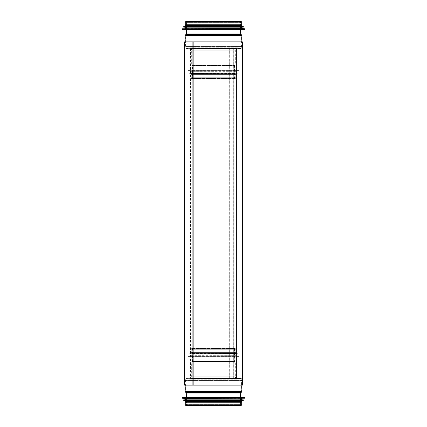 <?xml version="1.0" encoding="UTF-8"?>
<svg xmlns="http://www.w3.org/2000/svg" width="427" height="427" viewBox="0 0 427 427"><rect width="100%" height="100%" fill="white"/><g stroke="black" fill="none" stroke-linecap="round" stroke-linejoin="round"><path stroke-width="0.32" stroke-dasharray="2.13 1.6" d="M236.798 48.721L236.798 378.279L236.451 378.279L236.451 48.721L236.798 48.721L236.451 48.721L236.451 378.279L236.798 378.279L236.798 48.721L190.202 48.721L236.798 48.721M236.451 48.721L190.549 48.721L236.451 48.721M236.798 378.279L190.202 378.279L236.798 378.279M236.451 378.279L190.549 378.279L236.451 378.279M233.75 48.694L233.75 378.306L229.699 378.306L229.699 48.694L242.104 48.694L242.104 378.306L193.121 378.306M233.697 378.306L233.697 48.694L229.662 48.694L229.662 378.306L233.697 378.306L193.127 378.306M233.697 48.694L193.127 48.694M193.121 48.694L242.104 48.694M233.75 378.306L242.104 378.306M193.127 385.111L193.127 41.889M242.461 385.111L184.539 385.111M184.539 41.889L242.461 41.889M241.543 405.394L185.457 405.394L241.543 405.394L241.543 402.218L185.457 402.218L241.543 402.218L241.543 404.823C241.18 405.522 240.817 405.522 240.46 404.823L186.54 404.823L240.46 404.823L240.46 400.243L186.54 400.243L240.46 400.243L240.55 397.382M235.821 351.88L191.179 351.88L235.821 351.88L235.821 349.275L191.179 349.275L235.821 349.275C235.464 348.576 235.101 348.576 234.738 349.275L192.262 349.275L234.738 349.275L234.791 361.813L192.209 361.813L234.791 361.813L235.309 363.062L235.309 376.763C235.688 378.626 236.771 379.245 238.57 378.621L188.43 378.621L238.57 378.621C240.369 377.996 241.452 378.616 241.831 380.478L241.831 385.111M185.169 402.218L241.831 402.218M185.169 404.823L241.831 404.823C241.276 405.89 240.727 405.89 240.171 404.823L186.829 404.823L240.171 404.823L240.171 400.238L186.829 400.238L240.171 400.238L240.401 393.037L241.116 392.157L185.884 392.157L241.116 392.157L241.543 391.415L185.457 391.415L241.543 391.415L241.543 380.478L185.457 380.478L241.543 380.478C241.218 378.861 240.273 378.322 238.714 378.866C236.681 379.576 235.448 378.872 235.021 376.763L191.979 376.763L235.021 376.763L235.021 363.062L191.979 363.062L235.021 363.062L192.006 362.939L234.994 362.939L234.45 361.573L192.55 361.573L234.45 361.573L234.45 349.275C235.005 348.202 235.555 348.202 236.11 349.275L236.11 351.88L190.89 351.88L236.11 351.88M191.92 356.71L235.08 356.71L191.92 356.71L191.92 349.846L235.08 349.846L191.92 349.846C192.657 349.467 192.657 349.083 191.92 348.704L235.08 348.704L191.92 348.704M188.029 356.71L238.971 356.71L188.029 356.71L188.024 355.846L238.976 355.846L188.024 355.846L235.821 355.68L191.179 355.68L191.179 354.25L235.821 354.25L191.179 354.25M189.46 354.25L237.54 354.25L189.46 354.25L189.449 353.668L237.551 353.668L189.449 353.668L235.821 353.508L191.179 353.508L191.179 352.996L235.821 352.996L191.179 352.996M190.773 352.996L236.227 352.996L190.773 352.996L190.773 352.419L236.227 352.419L190.773 352.419M191.179 352.419L235.821 352.419L191.179 352.419L191.179 348.704L235.821 348.704L191.179 348.704M186.199 397.382L240.801 397.382L186.199 397.382L186.199 404.246L240.801 404.246L186.199 404.246C186.935 404.631 186.935 405.009 186.199 405.394L240.801 405.394L186.199 405.394M182.308 397.382L240.801 397.382L240.801 404.246C240.038 404.807 240.038 405.186 240.801 405.394M185.457 398.412L241.543 398.412M185.457 399.843L183.738 399.843M185.457 400.59L241.543 400.59M185.457 401.102L241.543 401.102L185.457 401.102M185.056 401.102L241.543 401.102M185.056 401.674L241.944 401.674M185.457 401.674L241.543 401.674L185.457 401.674M186.45 397.382L186.54 404.823L186.001 405.362L185.457 404.823L241.543 404.823L185.457 404.823L185.457 402.218L185.457 405.394M185.457 21.606L241.543 21.606L185.457 21.606L185.457 24.782L241.543 24.782L185.457 24.782L185.457 22.177C185.82 21.478 186.183 21.478 186.54 22.177L240.46 22.177L186.54 22.177L186.54 26.757L240.46 26.757L186.54 26.757L186.45 29.618M191.179 75.12L235.821 75.12L191.179 75.12L191.179 77.725L235.821 77.725L191.179 77.725C191.536 78.424 191.899 78.424 192.262 77.725L234.738 77.725L192.262 77.725L192.209 65.187L234.791 65.187L192.209 65.187L191.691 63.938L191.691 50.237C191.312 48.374 190.228 47.755 188.43 48.379L238.57 48.379L188.43 48.379C186.631 49.004 185.548 48.384 185.169 46.522L185.169 41.889M241.831 24.782L185.169 24.782M186.001 21.35L186.829 22.177L240.171 22.177L186.829 22.177L186.829 26.762L240.171 26.762L186.829 26.762L186.599 33.963L185.884 34.843L241.116 34.843L185.884 34.843L185.457 35.585L241.543 35.585L185.457 35.585L185.457 46.522L241.543 46.522L185.457 46.522C185.782 48.139 186.727 48.678 188.286 48.134C190.319 47.424 191.552 48.128 191.979 50.237L235.021 50.237L191.979 50.237L191.979 63.938L235.021 63.938L191.979 63.938L234.994 64.061L192.006 64.061L192.55 65.427L234.45 65.427L192.55 65.427L192.55 77.725C191.995 78.798 191.445 78.798 190.89 77.725L190.89 75.12L236.11 75.12L190.89 75.12M235.08 70.29L191.92 70.29L235.08 70.29L235.08 77.154L191.92 77.154L235.08 77.154C234.343 77.533 234.343 77.917 235.08 78.296L191.92 78.296L235.08 78.296M238.971 70.29L188.029 70.29L238.971 70.29L238.976 71.154L188.024 71.154L238.976 71.154L191.179 71.32L235.821 71.32L235.821 72.75L191.179 72.75L235.821 72.75M237.54 72.75L189.46 72.75L237.54 72.75L237.551 73.332L189.449 73.332L237.551 73.332L191.179 73.492L235.821 73.492L235.821 74.004L191.179 74.004L235.821 74.004M236.227 74.004L190.773 74.004L236.227 74.004L236.227 74.581L190.773 74.581L236.227 74.581M235.821 74.581L191.179 74.581L235.821 74.581L235.821 78.296L191.179 78.296L235.821 78.296M240.801 29.618L186.199 29.618L240.801 29.618L240.801 22.754L186.199 22.754L240.801 22.754C240.065 22.369 240.065 21.991 240.801 21.606L186.199 21.606L240.801 21.606M244.692 29.618L186.199 29.618L186.199 22.754C186.962 22.193 186.962 21.814 186.199 21.606M241.543 28.588L185.457 28.588M241.543 27.157L185.457 27.157L241.543 27.157M243.262 27.157L185.457 27.157M241.543 26.41L185.457 26.41M241.543 25.898L185.457 25.898L241.543 25.898M241.944 25.898L185.457 25.898M241.944 25.326L185.056 25.326M241.543 25.326L185.457 25.326L241.543 25.326M240.55 29.618L240.46 22.177L240.999 21.638L241.543 22.177L185.457 22.177L241.543 22.177L241.543 24.782L241.543 21.606M186.316 393.048L240.684 393.048M186.028 392.568L240.972 392.568M185.74 392.402L241.26 392.402M185.169 391.415L241.831 391.415M235.309 376.763L191.691 376.763L235.309 376.763M235.309 363.062L191.691 363.062L235.309 363.062M235.256 362.822L191.744 362.822L235.256 362.822M234.738 361.573L192.262 361.573L234.738 361.573M240.401 393.037L186.599 393.037L240.401 393.037M240.828 392.322L186.172 392.322L240.828 392.322M238.714 378.866L188.286 378.866L238.714 378.866M234.53 361.936L192.47 361.936L234.53 361.936M234.45 349.275L192.55 349.275L234.45 349.275M236.11 349.275L190.89 349.275L236.11 349.275M187.917 356.598L239.083 356.598L187.917 356.598M187.917 355.963L239.083 355.963L187.917 355.963M189.348 354.138L237.652 354.138L189.348 354.138M189.348 353.786L237.652 353.786L189.348 353.786M182.196 397.5L244.804 397.5M182.196 398.135L244.804 398.135M182.302 398.247L244.698 398.247M183.626 399.96L243.374 399.96M183.626 400.312L243.374 400.312M183.727 400.425L243.273 400.425M240.684 33.952L186.316 33.952M240.972 34.432L186.028 34.432M241.26 34.598L185.74 34.598M241.831 35.585L185.169 35.585M191.691 50.237L235.309 50.237L191.691 50.237M191.691 63.938L235.309 63.938L191.691 63.938M191.744 64.178L235.256 64.178L191.744 64.178M192.262 65.427L234.738 65.427L192.262 65.427M241.831 22.177L185.169 22.177M186.599 33.963L240.401 33.963L186.599 33.963M186.172 34.678L240.828 34.678L186.172 34.678M188.286 48.134L238.714 48.134L188.286 48.134M192.47 65.064L234.53 65.064L192.47 65.064M192.55 77.725L234.45 77.725L192.55 77.725M190.89 77.725L236.11 77.725L190.89 77.725M239.083 70.402L187.917 70.402L239.083 70.402M239.083 71.037L187.917 71.037L239.083 71.037M237.652 72.862L189.348 72.862L237.652 72.862M237.652 73.214L189.348 73.214L237.652 73.214M244.804 29.5L182.196 29.5M244.804 28.865L182.196 28.865M244.698 28.753L182.302 28.753M243.374 27.04L183.626 27.04M243.374 26.687L183.626 26.687M243.273 26.575L183.727 26.575M190.202 48.721L190.202 378.279M190.549 48.721L190.549 378.279M184.896 48.694L184.896 378.306M190.618 48.694L190.618 378.306M236.382 48.694L236.382 378.306M242.173 385.111L242.173 41.889M184.827 385.111L184.827 41.889M186.001 405.362L240.999 405.362L186.001 405.362M191.179 351.88L191.179 349.275L191.718 348.731L192.262 349.275L192.262 361.573L191.691 363.062L191.691 376.763C191.563 378.076 190.842 378.792 189.529 378.92L187.33 378.322C186.017 378.45 185.297 379.165 185.169 380.478L185.169 385.111M189.529 378.92L237.471 378.92L189.529 378.92M235.282 348.731L191.718 348.731L235.282 348.731M190.89 351.88L190.89 349.275L191.718 348.448L192.55 349.275L192.55 361.573L191.979 363.062L191.979 376.763C191.83 378.247 191.018 379.064 189.529 379.208L187.33 378.605C186.193 378.717 185.569 379.341 185.457 380.478L185.457 391.415L186.599 393.037L186.829 400.238L186.829 404.823L186.001 405.65L240.999 405.65M239.67 378.605L187.33 378.605L239.67 378.605M189.529 379.208L237.471 379.208L189.529 379.208M235.282 348.448L191.718 348.448L235.282 348.448M235.08 356.71L235.08 349.846C234.316 349.644 234.316 349.259 235.08 348.704M235.821 354.25L235.821 355.68L238.976 355.846L238.971 356.71M235.821 352.996L235.821 353.508L237.551 353.668L237.54 354.25M236.227 352.996L236.227 352.419M235.821 352.419L235.821 348.704M240.999 21.638L186.001 21.638L240.999 21.638M235.821 75.12L235.821 77.725L235.282 78.269L234.738 77.725L234.738 65.427L235.309 63.938L235.309 50.237C235.437 48.924 236.158 48.208 237.471 48.08L239.67 48.678C240.983 48.55 241.703 47.835 241.831 46.522L241.831 41.889M237.471 48.08L189.529 48.08L237.471 48.08M191.718 78.269L235.282 78.269L191.718 78.269M236.11 75.12L236.11 77.725L235.282 78.552L234.45 77.725L234.45 65.427L235.021 63.938L235.021 50.237C235.17 48.753 235.982 47.936 237.471 47.792L239.67 48.395C240.807 48.283 241.431 47.659 241.543 46.522L241.543 35.585L240.401 33.963L240.171 26.762L240.171 22.177L240.999 21.35M187.33 48.395L239.67 48.395L187.33 48.395M237.471 47.792L189.529 47.792L237.471 47.792M191.718 78.552L235.282 78.552L191.718 78.552M191.92 70.29L191.92 77.154C192.684 77.356 192.684 77.741 191.92 78.296M191.179 72.75L191.179 71.32L188.024 71.154L188.029 70.29M191.179 74.004L191.179 73.492L189.449 73.332L189.46 72.75M190.773 74.004L190.773 74.581M191.179 74.581L191.179 78.296"/><path stroke-width="0.64" d="M192.919 385.111L192.919 41.889L193.121 385.111L184.539 385.111L184.539 41.889L192.919 41.889M193.127 41.889L193.127 385.111L242.461 385.111L242.461 41.889L193.127 41.889M240.55 397.382L240.684 393.048L241.26 392.402L185.74 392.402L186.316 393.048L240.684 393.048M241.831 385.111L241.831 391.415L241.26 392.402M185.169 404.823L185.169 402.218L241.831 402.218L241.831 404.823L185.169 404.823L186.001 405.65L240.999 405.65M240.801 397.382L182.308 397.382L182.302 398.247L185.457 398.412L185.457 399.843L243.262 399.843L183.738 399.843L183.727 400.425L185.457 400.59L185.457 401.102M182.302 398.247L244.698 398.247L185.457 398.412M183.727 400.425L243.273 400.425L185.457 400.59M241.543 400.59L241.543 401.102L241.944 401.102L185.056 401.102L185.056 401.674L241.944 401.674L241.944 401.102M185.457 401.674L185.457 402.218M186.45 29.618L186.316 33.952L185.74 34.598L241.26 34.598L240.684 33.952L186.316 33.952M185.169 41.889L185.169 35.585L185.74 34.598M185.169 22.177L241.831 22.177L241.831 24.782L185.169 24.782L185.169 22.177L186.001 21.35L240.999 21.35L186.001 21.35M186.199 29.618L244.692 29.618L244.698 28.753L241.543 28.588L241.543 27.157M244.698 28.753L182.302 28.753L241.543 28.588M185.457 28.588L185.457 27.157L183.738 27.157L243.262 27.157L243.273 26.575L241.543 26.41L241.543 25.898M243.273 26.575L183.727 26.575L241.543 26.41M185.457 26.41L185.457 25.898L185.056 25.898L241.944 25.898L241.944 25.326L185.056 25.326L185.056 25.898M241.543 25.326L241.543 24.782M240.972 392.568L186.028 392.568M241.831 391.415L185.169 391.415L185.74 392.402M244.692 397.382L182.196 397.5M244.804 397.5L244.804 398.135L182.196 398.135M243.262 399.843L183.626 399.96M243.374 399.96L243.374 400.312L183.626 400.312M186.028 34.432L240.972 34.432M185.169 35.585L241.831 35.585L241.26 34.598M182.308 29.618L244.804 29.5M182.196 29.5L182.196 28.865L244.804 28.865M183.738 27.157L243.374 27.04M183.626 27.04L183.626 26.687L243.374 26.687M186.45 397.382L186.316 393.048M185.169 385.111L185.169 391.415M241.543 398.412L241.543 399.843M241.543 401.674L241.543 402.218M240.55 29.618L240.684 33.952M241.831 41.889L241.831 35.585M241.831 22.177L240.999 21.35M185.457 25.326L185.457 24.782"/></g></svg>
